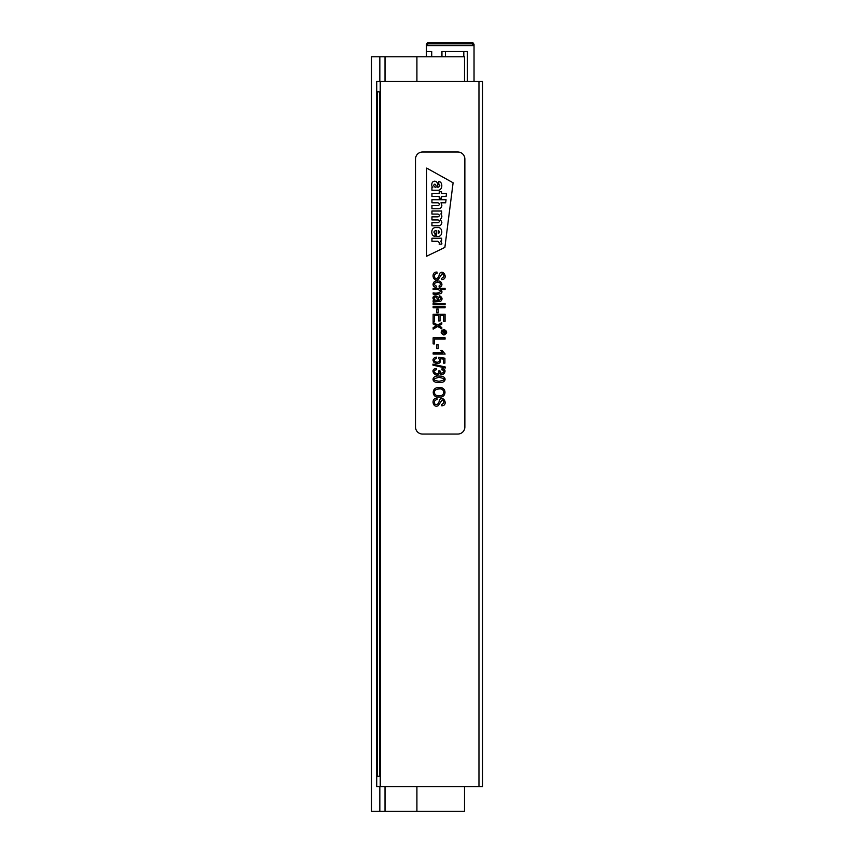 <?xml version="1.0" encoding="UTF-8"?>
<svg xmlns="http://www.w3.org/2000/svg" width="854" height="854" viewBox="0 0 854 854"><rect width="100%" height="100%" fill="white"/><g stroke="black" fill="none" stroke-linecap="round" stroke-linejoin="round"><path stroke-width="1.28" d="M379.539 776.04L379.539 92.061L380.243 91.357L380.243 786.619L380.243 776.745L379.539 776.04L376.721 776.745L376.721 786.619L376.721 81.482L380.243 81.482L380.243 91.357L380.243 81.482L482.489 81.482L482.489 786.619L478.966 786.619L478.966 81.482M379.539 92.061L376.721 91.357L376.721 81.482M376.721 786.619L478.966 786.619M464.512 811.3L464.512 786.619L464.512 811.3L416.912 811.3L416.912 786.619M416.912 811.3L371.511 811.3L371.511 56.802L464.512 56.802L464.512 81.482M416.912 81.482L416.912 56.802M474.034 81.482L474.034 46.031L472.273 43.864L472.273 42.7C472.657 42.326 473.255 42.913 474.034 44.461L474.034 46.031L474.034 44.461M472.273 42.7L428.196 42.7L428.196 43.864L426.488 45.582L426.434 56.802M431.718 56.802L431.718 51.518L426.434 51.518M441.945 56.802L441.945 51.518L467.33 51.518L467.33 81.482M463.807 56.802L463.807 51.518M428.196 42.7C427.801 42.326 427.213 42.913 426.434 44.461L426.434 46.031M445.468 51.518L445.468 56.802L445.468 51.518M457.808 152.001A7.056 7.056 0 0 1 464.864 159.047L464.864 427A7.056 7.056 0 0 1 457.808 434.056L422.559 434.056A7.056 7.056 0 0 1 415.503 427L415.503 159.047A7.056 7.056 0 0 1 422.559 152.001L457.808 152.001M426.658 256.221L426.658 168.089L453.1 182.777L444.87 247.414L426.658 256.221L426.658 168.089L453.1 182.777L444.87 247.414L426.658 256.221M435.049 236.206C430.758 236.686 430.459 227.281 435.711 227.591L437.888 227.591C443.098 227.132 443.098 236.921 437.888 236.366L436.245 236.366L436.245 230.612L435.412 230.612C433.618 231.583 433.49 232.512 435.049 233.42L435.049 236.206C430.758 236.686 430.459 227.281 435.711 227.591L437.888 227.591C443.098 227.132 443.098 236.921 437.888 236.366L436.245 236.366L436.245 230.612L435.412 230.612C433.618 231.583 433.49 232.512 435.049 233.42L435.049 236.206M440.354 219.425C442.191 217.45 442.329 215.614 440.792 213.895L441.657 213.724L441.657 211.013L431.943 211.013L431.943 214.098L438.017 214.098C439.874 215.069 439.874 215.987 438.017 216.852L431.943 216.852L431.943 219.937L438.134 219.937C439.874 220.93 439.831 221.848 438.017 222.691L431.943 222.691L431.943 225.776L438.209 225.776C440.483 225.819 441.689 224.666 441.86 222.318L440.354 219.425C442.191 217.45 442.329 215.614 440.792 213.895L441.657 213.724L441.657 211.013L431.943 211.013L431.943 214.098L438.017 214.098C439.874 215.069 439.874 215.987 438.017 216.852L431.943 216.852L431.943 219.937L438.134 219.937C439.874 220.93 439.831 221.848 438.017 222.691L431.943 222.691L431.943 225.776L438.209 225.776C440.483 225.819 441.689 224.666 441.86 222.318L440.354 219.425M441.86 205.216L440.984 202.793L445.66 202.793L446.055 199.708L431.943 199.708L431.943 202.793L438.017 202.793C439.874 203.796 439.874 204.757 438.017 205.665L431.943 205.665L431.943 208.75L438.209 208.75C440.483 208.792 441.689 207.618 441.86 205.216L440.984 202.793L445.66 202.793L446.055 199.708L431.943 199.708L431.943 202.793L438.017 202.793C439.874 203.796 439.874 204.757 438.017 205.665L431.943 205.665L431.943 208.75L438.209 208.75C440.483 208.792 441.689 207.618 441.86 205.216M432.807 187.346C431.676 187.378 430.533 181.454 434.771 181.165C436.661 181.454 437.643 182.713 437.718 184.966A28.577 28.577 0 0 1 437.696 187.207L438.187 187.229C440.12 186.279 440.312 185.361 438.764 184.464L438.764 181.656C442.767 181.315 443.151 190.474 437.888 190.239L431.943 190.239L431.943 187.528L432.807 187.346C431.676 187.378 430.533 181.454 434.771 181.165C436.661 181.454 437.643 182.713 437.718 184.966A28.577 28.577 0 0 1 437.696 187.207L438.187 187.229C440.12 186.279 440.312 185.361 438.764 184.464L438.764 181.656C442.767 181.315 443.151 190.474 437.888 190.239L431.943 190.239L431.943 187.528L432.807 187.346M439.223 193.41L439.223 191.755L441.561 191.755L441.561 193.41L446.493 193.41L446.098 196.495L441.561 196.495L441.561 198.192L439.223 198.192L439.223 196.495L431.943 196.495L431.943 193.41L439.223 193.41L439.223 191.755L441.561 191.755L441.561 193.41L446.493 193.41L446.098 196.495L441.561 196.495L441.561 198.192L439.223 198.192L439.223 196.495L431.943 196.495L431.943 193.41L439.223 193.41M440.611 241.127L441.657 240.903L441.657 238.202L431.943 238.202L431.943 241.276L437.792 241.276C439.33 242.472 439.778 243.433 439.159 244.148L441.774 244.148A2.957 2.957 0 0 0 441.86 243.443L440.611 241.127L441.657 240.903L441.657 238.202L431.943 238.202L431.943 241.276L437.792 241.276C439.33 242.472 439.778 243.433 439.159 244.148L441.774 244.148A2.957 2.957 0 0 0 441.86 243.443L440.611 241.127M436.02 187.207C436.394 186.033 435.999 184.987 434.857 184.101C433.309 184.998 433.405 186.044 435.134 187.207L436.02 187.207C436.394 186.033 435.999 184.987 434.857 184.101C433.309 184.998 433.405 186.044 435.134 187.207L436.02 187.207M438.23 233.43C440.088 232.512 440.088 231.562 438.23 230.612L438.23 233.43C440.088 232.512 440.088 231.562 438.23 230.612L438.23 233.43M443.909 334.64C447.037 333.028 447.037 331.416 443.909 329.793C440.781 331.416 440.781 333.028 443.909 334.64M443.92 335.035C440.258 333.156 440.258 331.277 443.92 329.409C447.56 331.267 447.56 333.145 443.92 335.035M441.635 404.55C444.443 402.874 444.603 401.316 442.116 399.864L438.315 405.618C432.711 408.81 430.608 397.825 437.002 398.263L437.12 399.512C434.483 400.174 433.757 401.722 434.932 404.166C437.323 405.138 438.849 403.707 439.49 399.864C443.482 394.676 448.745 405.639 441.742 405.789L441.635 404.55M438.924 389.008C431.857 389.061 433.917 396.747 439.137 395.744C445.542 396.395 444.966 387.791 438.924 389.008M438.956 387.695C446.952 386.414 446.973 398.135 439.095 397.067C431.409 398.231 431.227 386.755 438.956 387.695M439.041 377.351C432.423 378.866 432.423 380.179 439.041 381.279C445.777 380.073 445.777 378.77 439.041 377.351M439.031 376.112C447.507 375.525 446.663 383.382 439.031 382.507C430.309 383.094 431.814 375.002 439.031 376.112M439.618 373.081C436.095 379.037 428.697 369.12 436.277 368.512L436.469 369.718C429.626 371.33 439.917 376.742 438.807 370.871L440.088 370.999C440.173 376.048 447.282 370.657 441.796 369.825L442.052 368.629C448.403 369.024 443.098 377.938 439.618 373.081M432.946 365.128L432.946 364.146L445.286 367.006L445.286 367.989L432.946 365.128M440.301 358.648C441.144 363.131 439.105 364.477 434.184 362.694C432.124 359.897 432.829 358.029 436.277 357.1L436.394 358.36C433.245 359.822 433.469 361.146 437.067 362.331C439.991 361.637 440.493 360.324 438.593 358.381L438.775 357.26L444.913 358.221L444.913 363.121L443.514 363.121L443.514 359.15L440.301 358.648M445.137 354.036L433.138 354.036L433.138 352.83L442.511 352.83L440.739 350.418L442.137 350.418L445.137 354.036M436.725 348.539L436.725 344.835L438.209 344.835L438.209 348.539L436.725 348.539M433.138 343.916L433.138 337.8L445.083 337.8L445.083 339.091L434.537 339.091L434.537 343.916L433.138 343.916M433.138 323.922L433.138 322.449L437.632 325.043L441.796 322.652L441.796 324.125L438.807 325.726L441.796 327.445L441.796 328.907L437.728 326.463L433.138 329.1L433.138 327.626L436.533 325.78L433.138 323.922M433.138 321.584L433.138 314.261L445.083 314.261L445.083 321.36L443.685 321.36L443.685 315.553L440.013 315.553L440.013 320.997L438.604 320.997L438.604 315.553L434.537 315.553L434.537 321.584L433.138 321.584M436.725 312.81L436.725 309.105L438.209 309.105L438.209 312.81L436.725 312.81M433.138 307.728L433.138 306.533L445.083 306.533L445.083 307.728L433.138 307.728M433.138 304.697L433.138 303.501L445.083 303.501L445.083 304.697L433.138 304.697M433.138 300.768L434.206 300.544C429.498 294.833 439.895 293.957 438.636 300.459C441.315 299.658 441.486 298.484 439.137 296.904L439.362 295.697C442.447 297.277 442.842 299.22 440.536 301.505L433.138 302.038L433.138 300.768M434.451 297.181C433.597 299.242 434.611 300.341 437.483 300.459C437.227 297.758 436.213 296.669 434.451 297.181M433.138 289.527L433.138 288.321L445.083 288.321L445.083 289.527L440.813 289.527C445.03 294.598 436.373 294.449 433.138 294.096L433.138 292.89C436.415 293.52 438.956 293.018 440.739 291.395C438.999 289.431 436.469 288.812 433.138 289.527M439.02 285.994C441.593 284.051 441.08 282.845 437.494 282.354C433.693 283.09 433.309 284.329 436.341 286.079L436.106 287.286C431.153 286.997 432.743 280.091 437.472 281.105C441.881 280.069 443.92 286.645 439.244 287.2L439.02 285.994M441.635 278.361C444.443 276.685 444.603 275.127 442.116 273.686L438.315 279.418C432.572 282.503 430.694 271.551 437.002 272.084L437.12 273.312C434.483 273.995 433.757 275.543 434.932 277.988C437.205 279.183 438.732 277.753 439.49 273.675C443.269 268.487 448.894 279.247 441.742 279.6L441.635 278.361M443.696 332.74L442.308 333.423L443.642 332.313L443.642 331.598L442.308 331.213L445.457 331.213C445.692 332.729 445.18 333.338 443.931 333.039L443.696 332.74M445.094 331.598L444.048 331.598L444.571 332.868L445.094 331.598M377.425 776.04L377.425 92.061M379.838 811.3L379.838 786.619M379.838 81.482L379.838 56.802M385.015 811.3L385.015 786.619M385.015 81.482L385.015 56.802M426.488 45.582L473.981 45.582M428.196 43.864L472.273 43.864"/></g></svg>
